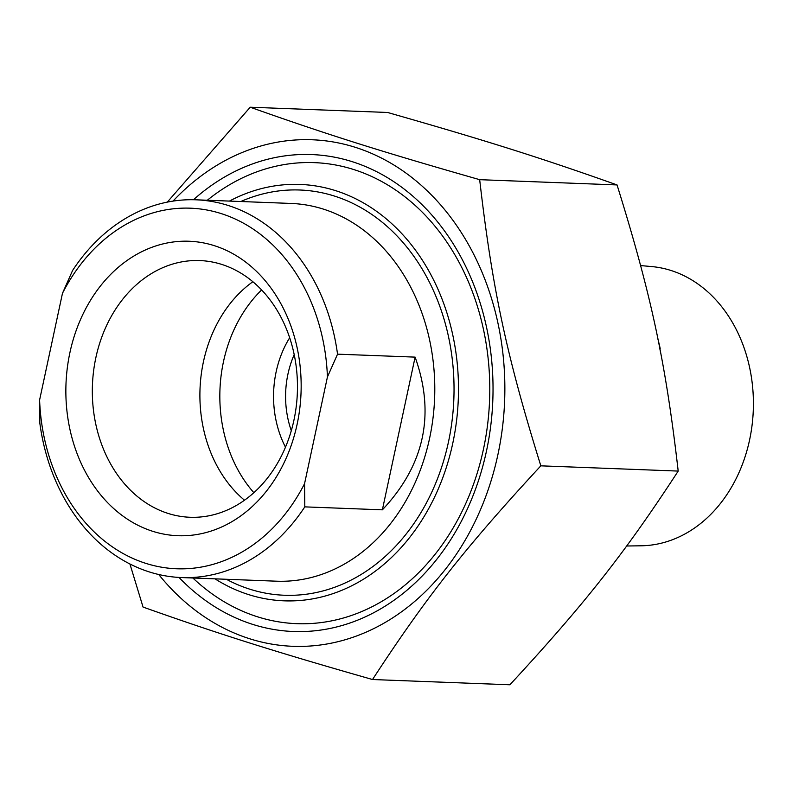 <?xml version="1.0" encoding="UTF-8"?>
<svg xmlns="http://www.w3.org/2000/svg" width="792" height="792" viewBox="0 0 792 792"><rect width="100%" height="100%" fill="white"/><g stroke="black" fill="none" stroke-linecap="round" stroke-linejoin="round"><path stroke-width="1.19" d="M179.022 577.437A238.639 190.486 -87.8 0 0 252.866 624.433A238.639 190.486 -87.8 0 0 490.198 347.935A238.639 190.486 -87.8 0 0 193.476 199.732M158.727 574.507A253.45 202.306 -87.8 0 0 440.728 575.051A253.45 202.306 -87.8 0 0 454.222 222.106A253.45 202.306 -87.8 0 0 173.012 201.109M167.31 202.108L250.213 107.217C327.136 134.511 381.11 151.559 479.675 179.675C492.238 288.684 506.632 355.994 540.837 465.835C465.656 547.133 426.056 597.396 372.517 679.526C273.953 651.41 219.978 634.362 143.055 607.068L129.928 563.993M372.517 679.526L509.89 684.783C585.07 603.484 624.66 553.212 678.199 471.082C665.636 362.083 651.252 294.763 617.047 184.932C540.124 157.638 486.139 140.59 387.575 112.474L250.213 107.217M540.837 465.835L678.199 471.082M479.675 179.675L617.047 184.932M261.617 289.951A132.314 105.613 -87.8 0 0 223.473 361.697A132.314 105.613 -87.8 0 0 253.856 492.693M244.5 500.217A128.443 102.524 92.2 0 1 252.866 281.734M337.541 354.163A189.021 150.876 -87.8 0 0 227.977 205.405A189.021 150.876 -87.8 0 0 195.911 199.802A189.021 150.876 -87.8 0 0 72.577 270.498L62.469 293.307L39.6 399.99L39.838 423.195A189.021 150.876 -87.8 0 0 181.467 577.556A189.021 150.876 -87.8 0 0 304.801 506.87L304.564 483.655L327.433 376.972L337.541 354.163L415.117 357.123C435.452 414.097 424.542 464.993 382.378 509.83L304.801 506.87M382.378 509.83L415.117 357.123M304.564 483.655A180.428 144.015 92.2 0 1 146.015 563.429A180.428 144.015 92.2 0 1 39.6 399.99M62.469 293.307A180.428 144.015 92.2 0 1 221.027 213.533A180.428 144.015 92.2 0 1 327.433 376.972M69.914 352.608A147.352 117.612 -87.8 0 0 213.79 530.145A147.352 117.612 -87.8 0 0 266.845 282.685A147.352 117.612 -87.8 0 0 69.914 352.608M293.931 420.186A128.443 102.524 92.2 0 1 189.981 517.265A128.443 102.524 92.2 0 1 95.862 357.647A128.443 102.524 92.2 0 1 199.802 260.568A128.443 102.524 92.2 0 1 293.931 420.186M229.442 201.079A208.345 166.3 92.2 0 1 458.182 376.23A208.345 166.3 92.2 0 1 248.817 594.663A208.345 166.3 92.2 0 1 214.998 578.843M192.872 577.992A230.69 184.13 -87.8 0 0 257.618 616.829A230.69 184.13 -87.8 0 0 296.752 623.67A230.69 184.13 -87.8 0 0 487.555 424.938A230.69 184.13 -87.8 0 0 353.529 169.468A230.69 184.13 -87.8 0 0 314.394 162.637A230.69 184.13 -87.8 0 0 207.316 200.237M659.786 348.48L660.538 352.301M657.845 338.818A189.021 150.876 92.2 0 1 660.182 348.49M289.664 337.758A94.505 75.438 -87.8 0 0 285.476 447.173M640.619 265.567L651.737 266.577A139.838 111.613 92.2 0 1 670.824 270.428A139.838 111.613 92.2 0 1 752.4 422.393A139.838 111.613 92.2 0 1 641.055 545.797L626.66 545.995M291.298 430.68A85.912 68.577 92.2 0 1 294.198 354.638M195.911 199.802L291.08 203.445A189.021 150.876 92.2 0 1 323.146 209.038A189.021 150.876 92.2 0 1 432.967 418.364A189.021 150.876 92.2 0 1 276.626 581.199L181.467 577.556M226.364 579.279A202.762 161.845 -87.8 0 0 453.856 398.822A202.762 161.845 -87.8 0 0 240.817 201.514"/></g></svg>
